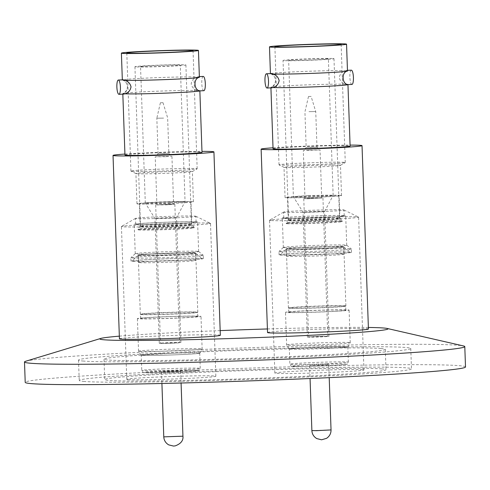 <?xml version="1.0" encoding="UTF-8"?>
<svg xmlns="http://www.w3.org/2000/svg" width="490" height="490" viewBox="0 0 490 490"><rect width="100%" height="100%" fill="white"/><g stroke="black" fill="none" stroke-linecap="round" stroke-linejoin="round"><path stroke-width="0.37" stroke-dasharray="2.45 1.84" d="M193.268 227.685A28.059 0.815 -2 0 0 192.993 227.666A28.059 0.815 -2 0 0 166.073 228.022A28.059 0.815 -2 0 0 139.203 229.541A28.059 0.815 -2 0 0 138.064 229.81A28.059 0.815 -2 0 0 138.94 229.982A28.059 0.815 -2 0 0 169.626 229.516A28.059 0.815 -2 0 0 194.144 227.856A28.059 0.815 -2 0 0 193.268 227.685M287.036 223.716A28.059 0.815 -2 0 0 317.722 223.25A28.059 0.815 -2 0 0 342.247 221.584A28.059 0.815 -2 0 0 341.371 221.413A28.059 0.815 -2 0 0 341.089 221.394A28.059 0.815 -2 0 0 314.176 221.75A28.059 0.815 -2 0 0 287.299 223.275A28.059 0.815 -2 0 0 286.16 223.544A28.059 0.815 -2 0 0 287.036 223.716M220.335 335.276A50.482 1.464 -2 0 0 218.754 334.97A50.482 1.464 -2 0 0 163.55 335.809A50.482 1.464 -2 0 0 119.431 338.804M124.919 154.062A50.482 1.464 178 0 1 201.972 151.373M124.956 155.012A38.551 1.121 178 0 1 158.644 152.721A38.551 1.121 178 0 1 200.802 152.084A38.551 1.121 178 0 1 202.003 152.317M199.387 77.291A38.551 1.121 -2 0 0 198.695 77.108L198.168 76.66L197.531 77.016A38.551 1.121 -2 0 0 154.858 77.739A38.551 1.121 -2 0 0 122.335 79.98A38.551 1.121 -2 0 0 122.488 80.072A38.551 1.121 -2 0 0 123.027 80.17C125.287 80.721 126.769 82.859 127.486 86.577C127.026 90.454 125.71 92.837 123.541 93.713L124.025 94.08M123.541 93.713A38.551 1.121 178 0 1 122.806 93.523A38.551 1.121 178 0 1 122.953 93.419A38.551 1.121 178 0 1 157.119 91.213A38.551 1.121 178 0 1 198.07 90.558C194.457 89.921 192.16 87.698 191.167 83.882C191.878 80.103 194.003 77.812 197.531 77.016M198.695 77.108C196.484 78.008 195.155 80.36 194.708 84.164C195.43 87.955 196.907 90.117 199.124 90.644L198.664 90.919L198.07 90.558M123.027 80.17L123.523 79.821M198.168 76.66L199.363 76.605M203.246 76.44A7.136 1.764 -92.4 0 0 201.782 83.435A7.136 1.764 -92.4 0 0 203.852 90.705M199.706 90.736A38.551 1.121 178 0 0 199.124 90.644L198.664 90.919M131.963 171.316A33.142 0.962 -2 0 0 167.304 170.802A33.142 0.962 -2 0 0 197.127 168.854A33.142 0.962 -2 0 0 197.17 168.799A33.142 0.962 -2 0 0 196.135 168.597A33.142 0.962 -2 0 0 159.893 169.148A33.142 0.962 -2 0 0 130.928 171.114A33.142 0.962 -2 0 0 130.977 171.163A33.142 0.962 -2 0 0 131.963 171.316M136.79 173.717A28.248 0.821 -2 0 0 166.918 173.276A28.248 0.821 -2 0 0 192.331 171.616A28.248 0.821 -2 0 0 192.368 171.574A28.248 0.821 -2 0 0 191.486 171.402A28.248 0.821 -2 0 0 160.597 171.868A28.248 0.821 -2 0 0 135.908 173.546A28.248 0.821 -2 0 0 135.951 173.589A28.248 0.821 -2 0 0 136.79 173.717M137.843 203.944A28.248 0.821 -2 0 0 168.738 203.479A28.248 0.821 -2 0 0 193.428 201.8A28.248 0.821 -2 0 0 192.546 201.629A28.248 0.821 -2 0 0 161.651 202.101A28.248 0.821 -2 0 0 136.961 203.773A28.248 0.821 -2 0 0 137.843 203.944M190.175 201.733A25.799 0.747 178 0 1 190.978 201.886A25.799 0.747 178 0 1 168.431 203.417A25.799 0.747 178 0 1 140.214 203.846A25.799 0.747 178 0 1 139.411 203.687A25.799 0.747 178 0 1 161.957 202.156A25.799 0.747 178 0 1 190.175 201.733M140.991 226.055A25.799 0.747 -2 0 0 169.209 225.627A25.799 0.747 -2 0 0 191.755 224.095A25.799 0.747 -2 0 0 191.749 224.083A25.799 0.747 -2 0 0 190.953 223.942A25.799 0.747 -2 0 0 162.999 224.359A25.799 0.747 -2 0 0 140.189 225.884A25.799 0.747 -2 0 0 140.183 225.896A25.799 0.747 -2 0 0 140.991 226.055M138.915 229.308A28.059 0.815 -2 0 0 169.601 228.842A28.059 0.815 -2 0 0 194.126 227.176A28.059 0.815 -2 0 0 194.114 227.158A28.059 0.815 -2 0 0 193.244 227.005A28.059 0.815 -2 0 0 162.852 227.458A28.059 0.815 -2 0 0 138.045 229.118A28.059 0.815 -2 0 0 138.039 229.136A28.059 0.815 -2 0 0 138.915 229.308M135.73 66.891A25.492 0.741 178 0 1 134.934 66.738A25.492 0.741 178 0 1 157.217 65.225A25.492 0.741 178 0 1 185.097 64.803A25.492 0.741 178 0 1 185.894 64.956A25.492 0.741 178 0 1 163.611 66.469A25.492 0.741 178 0 1 135.73 66.891M170.11 202.75A19.888 0.576 -2 0 0 185.055 201.678A19.888 0.576 -2 0 0 185.055 201.666A19.888 0.576 -2 0 0 184.436 201.543A19.888 0.576 -2 0 0 160.248 201.972A19.888 0.576 -2 0 0 145.303 203.056A19.888 0.576 -2 0 0 145.31 203.062A19.888 0.576 -2 0 0 145.928 203.172A19.888 0.576 -2 0 0 170.11 202.75M141.163 66.665A19.888 0.576 -2 0 0 162.907 66.334A19.888 0.576 -2 0 0 180.289 65.152A19.888 0.576 -2 0 0 179.665 65.029A19.888 0.576 -2 0 0 157.921 65.36A19.888 0.576 -2 0 0 140.538 66.542A19.888 0.576 -2 0 0 141.163 66.665M176.192 217.621A10.811 0.312 -2 0 0 163.048 217.854A10.811 0.312 -2 0 0 154.926 218.442A10.811 0.312 -2 0 0 154.926 218.448A10.811 0.312 -2 0 0 155.263 218.509A10.811 0.312 -2 0 0 168.407 218.277A10.811 0.312 -2 0 0 176.529 217.695A10.811 0.312 -2 0 0 176.535 217.689A10.811 0.312 -2 0 0 176.192 217.621M159.624 343.392A10.811 0.312 -2 0 0 171.445 343.214A10.811 0.312 -2 0 0 180.896 342.571A10.811 0.312 -2 0 0 180.553 342.504A10.811 0.312 -2 0 0 168.732 342.688A10.811 0.312 -2 0 0 159.287 343.325A10.811 0.312 -2 0 0 159.624 343.392M167.635 204.789L155.679 204.936L171.126 204.177L174.838 204.269L167.635 204.789M172.468 343.135L160.512 343.282L175.959 342.522L179.671 342.614L172.468 343.135M167.329 204.765L156.904 204.894L170.379 204.232L173.613 204.312L167.329 204.765M165.651 156.684L155.22 156.812L171.678 156.175L165.651 156.684M158.148 153.891L168.983 153.468L158.148 153.891M164.818 153.768L158.08 153.854L164.818 153.768M163.574 118.115L156.831 118.2L163.574 118.115M160.438 102.784L163.005 102.68L160.438 102.784M209.114 223.152A44.566 1.292 178 0 1 210.437 223.354A44.566 1.292 178 0 1 210.51 223.422A44.566 1.292 178 0 1 171.561 226.068A44.566 1.292 178 0 1 122.825 226.803A44.566 1.292 178 0 1 121.434 226.533A44.566 1.292 178 0 1 121.496 226.46A44.566 1.292 178 0 1 161.59 223.844A44.566 1.292 178 0 1 209.114 223.152M128.16 379.615A44.566 1.292 -2 0 0 176.896 378.88A44.566 1.292 -2 0 0 215.845 376.234A44.566 1.292 -2 0 0 214.455 375.965A44.566 1.292 -2 0 0 165.718 376.7A44.566 1.292 -2 0 0 126.769 379.346A44.566 1.292 -2 0 0 128.16 379.615M194.971 216.121A30.233 0.876 178 0 1 195.871 216.262A30.233 0.876 178 0 1 195.914 216.304A30.233 0.876 178 0 1 169.497 218.099A30.233 0.876 178 0 1 136.434 218.601A30.233 0.876 178 0 1 135.491 218.418A30.233 0.876 178 0 1 135.534 218.369A30.233 0.876 178 0 1 162.729 216.592A30.233 0.876 178 0 1 194.971 216.121M195.173 221.927A30.233 0.876 -2 0 0 162.117 222.423A30.233 0.876 -2 0 0 135.693 224.218A30.233 0.876 -2 0 0 136.637 224.402A30.233 0.876 -2 0 0 169.699 223.899A30.233 0.876 -2 0 0 196.116 222.111A30.233 0.876 -2 0 0 195.173 221.927M197.642 251.309A31.715 0.919 -2 0 0 163.476 251.811A31.715 0.919 -2 0 0 135.252 253.679A31.715 0.919 -2 0 0 135.24 253.71A31.715 0.919 -2 0 0 136.226 253.906A31.715 0.919 -2 0 0 170.912 253.379A31.715 0.919 -2 0 0 198.634 251.499A31.715 0.919 -2 0 0 198.615 251.468A31.715 0.919 -2 0 0 197.642 251.309M196.613 221.866A31.715 0.919 -2 0 0 161.927 222.387A31.715 0.919 -2 0 0 134.211 224.273A31.715 0.919 -2 0 0 135.203 224.463A31.715 0.919 -2 0 0 169.883 223.936A31.715 0.919 -2 0 0 197.605 222.056A31.715 0.919 -2 0 0 196.613 221.866M202.119 255.039A36.205 1.047 -2 0 0 163.127 255.615A36.205 1.047 -2 0 0 130.91 257.746A36.205 1.047 -2 0 0 130.891 257.783A36.205 1.047 -2 0 0 132.018 258.003A36.205 1.047 -2 0 0 171.61 257.403A36.205 1.047 -2 0 0 203.252 255.253A36.205 1.047 -2 0 0 203.234 255.223A36.205 1.047 -2 0 0 202.119 255.039M202.235 258.353A36.205 1.047 -2 0 0 162.643 258.953A36.205 1.047 -2 0 0 131.008 261.103A36.205 1.047 -2 0 0 132.135 261.323A36.205 1.047 -2 0 0 171.727 260.723A36.205 1.047 -2 0 0 203.368 258.573A36.205 1.047 -2 0 0 202.235 258.353M133.127 261.28A35.182 1.023 -2 0 0 172.18 260.674A35.182 1.023 -2 0 0 202.327 258.579A35.182 1.023 -2 0 0 201.249 258.395A35.182 1.023 -2 0 0 163.354 258.959A35.182 1.023 -2 0 0 132.043 261.029A35.182 1.023 -2 0 0 133.127 261.28M194.836 253.054A28.757 0.833 178 0 1 195.718 253.201A28.757 0.833 178 0 1 195.731 253.232A28.757 0.833 178 0 1 170.6 254.935A28.757 0.833 178 0 1 139.148 255.413A28.757 0.833 178 0 1 138.254 255.235A28.757 0.833 178 0 1 138.266 255.21A28.757 0.833 178 0 1 163.856 253.514A28.757 0.833 178 0 1 194.836 253.054M161.921 312.638A28.757 0.833 -2 0 0 140.312 314.206A28.757 0.833 -2 0 0 140.324 314.231A28.757 0.833 -2 0 0 141.206 314.378A28.757 0.833 -2 0 0 176.179 313.759A28.757 0.833 -2 0 0 197.782 312.222A28.757 0.833 -2 0 0 197.795 312.197A28.757 0.833 -2 0 0 196.894 312.02A28.757 0.833 -2 0 0 161.921 312.638M141.414 314.574A28.555 0.827 -2 0 0 176.137 313.961A28.555 0.827 -2 0 0 197.586 312.43A28.555 0.827 -2 0 0 197.593 312.406A28.555 0.827 -2 0 0 196.704 312.234A28.555 0.827 -2 0 0 161.976 312.847A28.555 0.827 -2 0 0 140.52 314.402A28.555 0.827 -2 0 0 140.532 314.427A28.555 0.827 -2 0 0 141.414 314.574M196.845 316.307A28.555 0.827 -2 0 0 165.62 316.785A28.555 0.827 -2 0 0 140.661 318.476A28.555 0.827 -2 0 0 141.555 318.647A28.555 0.827 -2 0 0 172.78 318.175A28.555 0.827 -2 0 0 197.739 316.485A28.555 0.827 -2 0 0 196.845 316.307M139.534 351.385A31.819 0.925 -2 0 0 178.225 350.699A31.819 0.925 -2 0 0 202.131 348.984A31.819 0.925 -2 0 0 202.137 348.972A31.819 0.925 -2 0 0 201.145 348.776A31.819 0.925 -2 0 0 162.447 349.462A31.819 0.925 -2 0 0 138.541 351.189A31.819 0.925 -2 0 0 138.548 351.208A31.819 0.925 -2 0 0 139.534 351.385M177.086 318.102A31.819 0.925 178 0 1 137.402 318.592A31.819 0.925 178 0 1 161.314 316.859A31.819 0.925 178 0 1 200.998 316.369A31.819 0.925 178 0 1 177.086 318.102M199.007 352.947A29.461 0.858 -2 0 0 166.539 353.443A29.461 0.858 -2 0 0 141.04 355.195A29.461 0.858 -2 0 0 141.959 355.36A29.461 0.858 -2 0 0 173.932 354.882A29.461 0.858 -2 0 0 199.92 353.143A29.461 0.858 -2 0 0 199.007 352.947M163.225 353.584A29.271 0.851 -2 0 0 141.23 355.177A29.271 0.851 -2 0 0 177.735 354.723A29.271 0.851 -2 0 0 199.73 353.131A29.271 0.851 -2 0 0 163.225 353.584M168.707 371.285L161.504 371.806L165.216 371.898L180.663 371.138L168.707 371.285M368.431 329.01A50.482 1.464 -2 0 0 366.857 328.704A50.482 1.464 -2 0 0 311.652 329.537A50.482 1.464 -2 0 0 267.534 332.532M273.053 148.74A38.551 1.121 178 0 1 306.74 146.455A38.551 1.121 178 0 1 348.898 145.812A38.551 1.121 178 0 1 350.105 146.051M347.484 71.026A38.551 1.121 -2 0 0 346.791 70.836C344.586 71.742 343.257 74.094 342.804 77.892C343.533 81.689 345.003 83.845 347.226 84.372L346.761 84.654L346.167 84.286C342.559 83.655 340.256 81.432 339.264 77.616C339.98 73.837 342.1 71.546 345.628 70.744A38.551 1.121 -2 0 0 302.961 71.473A38.551 1.121 -2 0 0 270.431 73.714A38.551 1.121 -2 0 0 270.584 73.806A38.551 1.121 -2 0 0 271.123 73.898L271.625 73.549M347.802 84.47A38.551 1.121 178 0 0 347.226 84.372L346.761 84.654M346.791 70.836L346.21 70.389L347.459 70.34M351.348 70.174A7.136 1.764 -92.4 0 0 349.878 77.163A7.136 1.764 -92.4 0 0 351.949 84.439M271.123 73.898C273.383 74.456 274.872 76.593 275.582 80.311C275.123 84.188 273.812 86.565 271.638 87.441L272.122 87.814M344.237 162.331A33.142 0.962 -2 0 0 307.99 162.882A33.142 0.962 -2 0 0 279.024 164.848A33.142 0.962 -2 0 0 279.073 164.897A33.142 0.962 -2 0 0 280.06 165.044A33.142 0.962 -2 0 0 315.407 164.53A33.142 0.962 -2 0 0 345.223 162.588A33.142 0.962 -2 0 0 345.272 162.533A33.142 0.962 -2 0 0 344.237 162.331M339.588 165.13A28.248 0.821 -2 0 0 308.694 165.602A28.248 0.821 -2 0 0 284.004 167.274A28.248 0.821 -2 0 0 284.053 167.317A28.248 0.821 -2 0 0 284.892 167.445A28.248 0.821 -2 0 0 315.015 167.01A28.248 0.821 -2 0 0 340.428 165.351A28.248 0.821 -2 0 0 340.47 165.302A28.248 0.821 -2 0 0 339.588 165.13M340.642 195.363A28.248 0.821 -2 0 0 309.747 195.829A28.248 0.821 -2 0 0 285.064 197.507A28.248 0.821 -2 0 0 285.946 197.678A28.248 0.821 -2 0 0 316.84 197.207A28.248 0.821 -2 0 0 341.524 195.535A28.248 0.821 -2 0 0 340.642 195.363M288.316 197.574A25.799 0.747 178 0 1 287.507 197.421A25.799 0.747 178 0 1 310.06 195.89A25.799 0.747 178 0 1 338.272 195.461A25.799 0.747 178 0 1 339.08 195.62A25.799 0.747 178 0 1 316.528 197.151A25.799 0.747 178 0 1 288.316 197.574M339.049 217.67A25.799 0.747 -2 0 0 311.101 218.087A25.799 0.747 -2 0 0 288.292 219.612A25.799 0.747 -2 0 0 288.285 219.63A25.799 0.747 -2 0 0 289.088 219.783A25.799 0.747 -2 0 0 317.306 219.361A25.799 0.747 -2 0 0 339.858 217.829A25.799 0.747 -2 0 0 339.852 217.811A25.799 0.747 -2 0 0 339.049 217.67M341.346 220.739A28.059 0.815 -2 0 0 310.948 221.192A28.059 0.815 -2 0 0 286.142 222.846A28.059 0.815 -2 0 0 286.136 222.864A28.059 0.815 -2 0 0 287.011 223.036A28.059 0.815 -2 0 0 317.698 222.57A28.059 0.815 -2 0 0 342.222 220.904A28.059 0.815 -2 0 0 342.216 220.892A28.059 0.815 -2 0 0 341.346 220.739M333.194 58.531A25.492 0.741 178 0 1 333.99 58.69A25.492 0.741 178 0 1 311.707 60.203A25.492 0.741 178 0 1 283.826 60.625A25.492 0.741 178 0 1 283.03 60.466A25.492 0.741 178 0 1 305.313 58.953A25.492 0.741 178 0 1 333.194 58.531M308.351 195.706A19.888 0.576 -2 0 0 293.406 196.784A19.888 0.576 -2 0 0 293.406 196.796A19.888 0.576 -2 0 0 294.025 196.907A19.888 0.576 -2 0 0 318.212 196.478A19.888 0.576 -2 0 0 333.151 195.406A19.888 0.576 -2 0 0 333.151 195.4A19.888 0.576 -2 0 0 332.532 195.277A19.888 0.576 -2 0 0 308.351 195.706M327.767 58.763A19.888 0.576 -2 0 0 306.017 59.094A19.888 0.576 -2 0 0 288.641 60.27A19.888 0.576 -2 0 0 289.259 60.392A19.888 0.576 -2 0 0 311.009 60.062A19.888 0.576 -2 0 0 328.386 58.886A19.888 0.576 -2 0 0 327.767 58.763M303.359 212.237A10.811 0.312 -2 0 0 316.509 212.005A10.811 0.312 -2 0 0 324.631 211.423A10.811 0.312 -2 0 0 324.631 211.417A10.811 0.312 -2 0 0 324.294 211.355A10.811 0.312 -2 0 0 311.15 211.582A10.811 0.312 -2 0 0 303.022 212.17A10.811 0.312 -2 0 0 303.028 212.176A10.811 0.312 -2 0 0 303.359 212.237M328.655 336.238A10.811 0.312 -2 0 0 316.834 336.416A10.811 0.312 -2 0 0 307.383 337.059A10.811 0.312 -2 0 0 307.72 337.12A10.811 0.312 -2 0 0 319.547 336.942A10.811 0.312 -2 0 0 328.992 336.299A10.811 0.312 -2 0 0 328.655 336.238M310.979 198.15L322.941 198.003L307.487 198.756L303.776 198.671L310.979 198.15M315.811 336.495L327.767 336.342L312.32 337.102L308.608 337.016L315.811 336.495M311.285 198.174L321.716 198.04L308.235 198.707L305 198.628L311.285 198.174M309.607 150.087L320.037 149.958L303.579 150.589L309.607 150.087M316.908 147.172L306.079 147.582L316.908 147.172M310.237 147.294L316.981 147.208L310.237 147.294M308.994 111.634L315.738 111.549L308.994 111.634M311.064 96.408L308.492 96.506L311.064 96.408M270.921 220.537A44.566 1.292 178 0 1 269.531 220.261A44.566 1.292 178 0 1 269.592 220.188A44.566 1.292 178 0 1 309.686 217.572A44.566 1.292 178 0 1 357.216 216.88A44.566 1.292 178 0 1 358.539 217.082A44.566 1.292 178 0 1 358.607 217.15A44.566 1.292 178 0 1 319.658 219.796A44.566 1.292 178 0 1 270.921 220.537M362.551 369.693A44.566 1.292 -2 0 0 313.814 370.434A44.566 1.292 -2 0 0 274.865 373.074A44.566 1.292 -2 0 0 276.262 373.349A44.566 1.292 -2 0 0 324.999 372.608A44.566 1.292 -2 0 0 363.941 369.968A44.566 1.292 -2 0 0 362.551 369.693M284.537 212.329A30.233 0.876 178 0 1 283.594 212.146A30.233 0.876 178 0 1 283.637 212.096A30.233 0.876 178 0 1 310.832 210.326A30.233 0.876 178 0 1 343.074 209.855A30.233 0.876 178 0 1 343.968 209.989A30.233 0.876 178 0 1 344.017 210.039A30.233 0.876 178 0 1 317.594 211.833A30.233 0.876 178 0 1 284.537 212.329M284.739 218.136A30.233 0.876 -2 0 0 317.796 217.633A30.233 0.876 -2 0 0 344.219 215.839A30.233 0.876 -2 0 0 343.276 215.655A30.233 0.876 -2 0 0 310.213 216.157A30.233 0.876 -2 0 0 283.796 217.952A30.233 0.876 -2 0 0 284.739 218.136M284.329 247.634A31.715 0.919 -2 0 0 319.015 247.113A31.715 0.919 -2 0 0 346.73 245.227A31.715 0.919 -2 0 0 346.712 245.202A31.715 0.919 -2 0 0 345.738 245.037A31.715 0.919 -2 0 0 311.579 245.539A31.715 0.919 -2 0 0 283.355 247.413A31.715 0.919 -2 0 0 283.336 247.444A31.715 0.919 -2 0 0 284.329 247.634M283.3 218.197A31.715 0.919 -2 0 0 317.986 217.67A31.715 0.919 -2 0 0 345.701 215.79A31.715 0.919 -2 0 0 344.709 215.594A31.715 0.919 -2 0 0 310.029 216.121A31.715 0.919 -2 0 0 282.307 218.001A31.715 0.919 -2 0 0 283.3 218.197M280.121 251.731A36.205 1.047 -2 0 0 319.713 251.137A36.205 1.047 -2 0 0 351.355 248.987A36.205 1.047 -2 0 0 351.33 248.951A36.205 1.047 -2 0 0 350.221 248.767A36.205 1.047 -2 0 0 311.224 249.343A36.205 1.047 -2 0 0 279.006 251.48A36.205 1.047 -2 0 0 278.988 251.517A36.205 1.047 -2 0 0 280.121 251.731M280.237 255.051A36.205 1.047 -2 0 0 319.829 254.451A36.205 1.047 -2 0 0 351.465 252.307A36.205 1.047 -2 0 0 350.338 252.087A36.205 1.047 -2 0 0 310.746 252.687A36.205 1.047 -2 0 0 279.104 254.831A36.205 1.047 -2 0 0 280.237 255.051M349.352 252.13A35.182 1.023 -2 0 0 311.456 252.687A35.182 1.023 -2 0 0 280.145 254.763A35.182 1.023 -2 0 0 281.223 255.014A35.182 1.023 -2 0 0 320.276 254.408A35.182 1.023 -2 0 0 350.43 252.307A35.182 1.023 -2 0 0 349.352 252.13M287.25 249.147A28.757 0.833 178 0 1 286.35 248.969A28.757 0.833 178 0 1 286.362 248.938A28.757 0.833 178 0 1 311.959 247.242A28.757 0.833 178 0 1 342.933 246.789A28.757 0.833 178 0 1 343.815 246.936A28.757 0.833 178 0 1 343.833 246.96A28.757 0.833 178 0 1 318.696 248.669A28.757 0.833 178 0 1 287.25 249.147M324.282 307.493A28.757 0.833 -2 0 0 345.879 305.95A28.757 0.833 -2 0 0 345.891 305.925A28.757 0.833 -2 0 0 344.991 305.754A28.757 0.833 -2 0 0 310.017 306.373A28.757 0.833 -2 0 0 288.408 307.934A28.757 0.833 -2 0 0 288.42 307.959A28.757 0.833 -2 0 0 289.308 308.112A28.757 0.833 -2 0 0 324.282 307.493M344.801 305.968A28.555 0.827 -2 0 0 310.078 306.581A28.555 0.827 -2 0 0 288.622 308.13A28.555 0.827 -2 0 0 288.635 308.155A28.555 0.827 -2 0 0 289.51 308.308A28.555 0.827 -2 0 0 324.239 307.689A28.555 0.827 -2 0 0 345.683 306.164A28.555 0.827 -2 0 0 345.695 306.14A28.555 0.827 -2 0 0 344.801 305.968M289.651 312.381A28.555 0.827 -2 0 0 320.883 311.91A28.555 0.827 -2 0 0 345.836 310.213A28.555 0.827 -2 0 0 344.942 310.041A28.555 0.827 -2 0 0 313.716 310.513A28.555 0.827 -2 0 0 288.763 312.21A28.555 0.827 -2 0 0 289.651 312.381M349.241 342.504A31.819 0.925 -2 0 0 310.55 343.19A31.819 0.925 -2 0 0 286.638 344.923A31.819 0.925 -2 0 0 286.644 344.935A31.819 0.925 -2 0 0 287.63 345.113A31.819 0.925 -2 0 0 326.328 344.433A31.819 0.925 -2 0 0 350.234 342.718A31.819 0.925 -2 0 0 350.234 342.7A31.819 0.925 -2 0 0 349.241 342.504M309.411 310.593A31.819 0.925 178 0 1 349.101 310.103A31.819 0.925 178 0 1 325.188 311.83A31.819 0.925 178 0 1 285.499 312.32A31.819 0.925 178 0 1 309.411 310.593M290.055 349.094A29.461 0.858 -2 0 0 322.028 348.617A29.461 0.858 -2 0 0 348.023 346.871A29.461 0.858 -2 0 0 347.104 346.681A29.461 0.858 -2 0 0 314.641 347.177A29.461 0.858 -2 0 0 289.137 348.929A29.461 0.858 -2 0 0 290.055 349.094M325.838 348.457A29.271 0.851 -2 0 0 347.833 346.865A29.271 0.851 -2 0 0 311.322 347.318A29.271 0.851 -2 0 0 289.327 348.905A29.271 0.851 -2 0 0 325.838 348.457M321.562 365.393L328.766 364.872L325.054 364.781L309.607 365.54L321.562 365.393M25.774 361.228A220.28 6.388 178 0 1 228.897 348.451A220.28 6.388 178 0 1 457.905 345.254A220.28 6.388 178 0 1 463.466 345.946M380.895 348.513A140.734 4.085 178 0 1 385.293 349.37A140.734 4.085 178 0 1 262.297 357.718A140.734 4.085 178 0 1 108.394 360.046A140.734 4.085 178 0 1 103.996 359.195A140.734 4.085 178 0 1 226.993 350.84A140.734 4.085 178 0 1 380.895 348.513M381.606 368.89A140.734 4.085 178 0 1 386.004 369.742A140.734 4.085 178 0 1 263.007 378.09A140.734 4.085 178 0 1 109.105 380.424A140.734 4.085 178 0 1 104.707 379.566A140.734 4.085 178 0 1 227.703 371.218A140.734 4.085 178 0 1 381.606 368.89M84.421 381.465A166.226 4.82 178 0 1 79.227 380.454A166.226 4.82 178 0 1 224.506 370.593A166.226 4.82 178 0 1 406.29 367.843A166.226 4.82 178 0 1 411.484 368.854A166.226 4.82 178 0 1 266.211 378.715A166.226 4.82 178 0 1 84.421 381.465M83.71 361.093A166.226 4.82 178 0 1 78.516 360.083A166.226 4.82 178 0 1 223.789 350.221A166.226 4.82 178 0 1 405.579 347.465A166.226 4.82 178 0 1 410.773 348.482A166.226 4.82 178 0 1 265.494 358.343A166.226 4.82 178 0 1 83.71 361.093M465.5 366.967A220.28 6.388 -2 0 0 458.616 365.626A220.28 6.388 -2 0 0 217.725 369.276A220.28 6.388 -2 0 0 25.21 382.341M119.34 336.152A144.158 4.183 178 0 1 220.169 330.609M267.405 328.955A144.158 4.183 178 0 1 368.376 327.455M346.265 70.389L345.628 70.744M271.638 87.441A38.551 1.121 178 0 1 270.909 87.251A38.551 1.121 178 0 1 271.05 87.153A38.551 1.121 178 0 1 305.215 84.942A38.551 1.121 178 0 1 346.167 84.286M273.022 147.796A50.482 1.464 178 0 1 350.068 145.101M342.798 246.672A28.622 0.833 -2 0 0 311.971 247.132A28.622 0.833 -2 0 0 286.497 248.816A28.622 0.833 -2 0 0 286.479 248.846A28.622 0.833 -2 0 0 287.373 249.018A28.622 0.833 -2 0 0 318.671 248.546A28.622 0.833 -2 0 0 343.692 246.85A28.622 0.833 -2 0 0 343.674 246.819A28.622 0.833 -2 0 0 342.798 246.672M287.44 248.957A28.555 0.827 178 0 1 286.546 248.785A28.555 0.827 178 0 1 286.564 248.755A28.555 0.827 178 0 1 311.971 247.07A28.555 0.827 178 0 1 342.731 246.617A28.555 0.827 178 0 1 343.606 246.764A28.555 0.827 178 0 1 343.619 246.789A28.555 0.827 178 0 1 318.665 248.485A28.555 0.827 178 0 1 287.44 248.957M342.988 254.01A28.555 0.827 -2 0 0 311.763 254.482A28.555 0.827 -2 0 0 286.803 256.178L286.803 256.178A28.555 0.827 -2 0 0 287.697 256.35A28.555 0.827 -2 0 0 318.923 255.878A28.555 0.827 -2 0 0 343.882 254.181L343.882 254.181A28.555 0.827 -2 0 0 342.988 254.01M139.276 255.29A28.622 0.833 -2 0 0 170.575 254.812A28.622 0.833 -2 0 0 195.596 253.116A28.622 0.833 -2 0 0 195.577 253.091A28.622 0.833 -2 0 0 194.702 252.944A28.622 0.833 -2 0 0 163.868 253.397A28.622 0.833 -2 0 0 138.394 255.088A28.622 0.833 -2 0 0 138.382 255.112A28.622 0.833 -2 0 0 139.276 255.29M194.628 252.889A28.555 0.827 178 0 1 195.504 253.03A28.555 0.827 178 0 1 195.522 253.061A28.555 0.827 178 0 1 170.569 254.751A28.555 0.827 178 0 1 139.338 255.229A28.555 0.827 178 0 1 138.45 255.051A28.555 0.827 178 0 1 138.462 255.027A28.555 0.827 178 0 1 163.874 253.342A28.555 0.827 178 0 1 194.628 252.889M139.601 262.615A28.555 0.827 -2 0 0 170.82 262.144A28.555 0.827 -2 0 0 195.78 260.453L195.78 260.453A28.555 0.827 -2 0 0 194.891 260.276A28.555 0.827 -2 0 0 163.66 260.754A28.555 0.827 -2 0 0 138.707 262.444L138.707 262.444A28.555 0.827 -2 0 0 139.601 262.615M190.69 224.953A25.492 0.741 -2 0 0 162.809 225.376A25.492 0.741 -2 0 0 140.526 226.882A25.492 0.741 -2 0 0 141.322 227.042A25.492 0.741 -2 0 0 169.203 226.619A25.492 0.741 -2 0 0 191.486 225.106A25.492 0.741 -2 0 0 190.69 224.953M186.904 370.281C181.061 370.324 160.953 370.899 148.942 371.788C137.537 372.67 148.151 372.81 155.269 372.67C161.106 372.627 181.22 372.051 193.225 371.163C204.636 370.281 194.016 370.14 186.904 370.281M163.758 368.866A29.271 0.851 -2 0 0 141.763 370.458A29.271 0.851 -2 0 0 154.013 370.722A29.271 0.851 -2 0 0 178.268 370.005A29.271 0.851 -2 0 0 200.263 368.413A29.271 0.851 -2 0 0 188.019 368.149A29.271 0.851 -2 0 0 163.758 368.866M182.935 436.192L163.776 436.86M289.418 220.77A25.492 0.741 -2 0 0 317.306 220.347A25.492 0.741 -2 0 0 339.582 218.834A25.492 0.741 -2 0 0 338.786 218.681A25.492 0.741 -2 0 0 310.905 219.104A25.492 0.741 -2 0 0 288.622 220.616A25.492 0.741 -2 0 0 289.418 220.77M303.365 366.398C309.208 366.355 329.317 365.779 341.328 364.891C352.733 364.009 342.118 363.868 335.001 364.009C329.164 364.052 309.055 364.627 297.044 365.516C285.633 366.398 296.254 366.538 303.365 366.398M326.371 363.739A29.271 0.851 -2 0 0 348.365 362.147A29.271 0.851 -2 0 0 336.115 361.883A29.271 0.851 -2 0 0 311.854 362.6A29.271 0.851 -2 0 0 289.866 364.186A29.271 0.851 -2 0 0 302.11 364.45A29.271 0.851 -2 0 0 326.371 363.739M331.038 429.92L311.879 430.588M185.894 64.956L191.486 225.106C192.889 227.574 193.587 228.444 193.581 227.715L192.993 227.666M134.934 66.738L140.526 226.882C139.301 229.449 138.664 230.367 138.621 229.632L139.203 229.541M199.73 353.131L200.263 368.413C199.363 370.324 198.83 371.028 198.658 370.532L189.311 371.426L155.226 372.67L143.503 372.455C143.38 372.97 142.804 372.302 141.763 370.458L141.23 355.177M333.99 58.69L339.582 218.834C340.985 221.309 341.683 222.178 341.677 221.449L341.089 221.394M347.833 346.865L348.365 362.147C346.467 365.221 349.015 363.666 343.625 364.701C336.746 365.375 316.117 366.238 303.322 366.404L291.599 366.183C291.483 366.698 290.901 366.03 289.866 364.186L289.327 348.905M122.831 94.135L122.806 93.523M198.72 90.926L199.859 90.877M197.17 168.799L193.048 50.629M192.331 171.616L197.127 168.854M193.428 201.8L192.368 171.574M194.114 227.158L191.749 224.083L190.978 201.886M194.144 227.856L194.126 227.176M180.896 342.571L176.535 217.689L185.055 201.678L180.289 65.152M155.679 204.936L160.512 343.282M156.904 204.894L155.22 156.812M157.976 153.854L155.226 156.8M158.08 153.854L156.831 118.2M160.395 102.771L156.831 118.194M215.845 376.234L210.51 223.422M195.871 216.262L210.437 223.354M135.693 224.218L135.491 218.418M135.24 253.71L134.211 224.273M135.252 253.679L130.91 257.746M131.008 261.103L130.891 257.783M195.718 253.201L202.327 258.579M140.312 314.206L138.254 255.235M140.661 318.476L140.52 314.402M138.541 351.189L137.402 318.592M141.04 355.195L138.548 351.208M161.504 371.806L161.914 383.486M347.961 84.605L346.816 84.654M279.024 164.848L274.896 46.673M284.053 167.317L279.073 164.897M285.064 197.507L284.004 167.274M288.285 219.63L287.507 197.421M288.292 219.612L286.142 222.846L286.16 223.544M307.383 337.059L303.022 212.17L293.406 196.796L288.641 60.27M322.941 198.003L327.767 336.342M321.716 198.04L320.037 149.958M317.079 147.202L320.031 149.952M316.981 147.208L315.738 111.549L311.107 96.414M274.865 373.074L269.531 220.261M283.637 212.096L269.592 220.188M344.219 215.839L344.017 210.039M346.73 245.227L345.701 215.79M346.712 245.202L351.33 248.951M351.465 252.307L351.355 248.987M286.362 248.938L280.145 254.763M345.891 305.925L343.833 246.96M345.836 310.213L345.695 306.14M350.234 342.7L349.101 310.103M348.023 346.871L350.234 342.718M328.766 364.872L329.213 377.643M385.293 349.37L386.004 369.742M78.516 360.083L79.227 380.454M410.773 348.482L411.484 368.854M103.996 359.195L104.707 379.566M309.607 365.54L310.06 378.513M289.137 348.929L286.644 344.935L285.499 312.32M288.763 312.21L288.622 308.13M288.408 307.934L286.35 248.969M343.815 246.936L350.43 252.307M279.104 254.831L278.988 251.517M283.355 247.413L279.006 251.48M283.336 247.444L282.307 218.001M283.796 217.952L283.594 212.146M343.968 209.989L358.539 217.082M363.941 369.968L358.607 217.15M308.492 96.506L304.933 111.928L306.177 147.588M306.079 147.582L303.322 150.534M305 198.628L303.322 150.54M303.776 198.671L308.608 337.016M328.992 336.299L324.631 211.417M324.631 211.423L333.151 195.406M333.151 195.4L328.386 58.886M287.299 223.275L286.717 223.367C286.76 224.095 287.397 223.177 288.622 220.616L283.03 60.466M342.247 221.584L342.222 220.904M339.852 217.811L342.216 220.892M339.858 217.829L339.08 195.62M341.524 195.535L340.47 165.302M340.428 165.351L345.223 162.588M345.272 162.533L341.144 44.363M270.584 73.806C273.353 74.645 275.013 76.814 275.564 80.311C275.888 83.557 272.434 87.214 271.05 87.153M270.927 87.869L270.909 87.251M180.663 371.138L181.079 383.015M199.92 353.143L202.131 348.984L200.998 316.369M197.739 316.485L197.593 312.406M197.795 312.197L195.731 253.232M138.266 255.21L132.043 261.029M203.368 258.573L203.252 255.253M198.615 251.468L203.234 255.223M198.634 251.499L197.605 222.056M196.116 222.111L195.914 216.304M135.534 218.369L121.496 226.46M126.769 379.346L121.434 226.533M163.005 102.68L167.635 117.821L168.879 153.474M168.983 153.468L171.935 156.218L173.613 204.312M174.838 204.269L179.671 342.614M159.287 343.325L154.926 218.442L145.31 203.062M145.303 203.056L140.538 66.542M138.064 229.81L138.039 229.136M140.189 225.884L138.045 229.118M140.183 225.896L139.411 203.687M136.961 203.773L135.908 173.546M135.951 173.589L130.977 171.163M130.928 171.114L126.8 52.945M122.488 80.072C125.256 80.911 126.91 83.086 127.461 86.583C127.792 89.823 124.338 93.486 122.953 93.419M286.546 248.785L286.803 256.178L286.479 248.846M343.692 246.85L343.882 254.181L343.674 246.819M195.522 253.061L195.78 260.453L195.596 253.116M138.382 255.112L138.707 262.444L138.45 255.051"/><path stroke-width="0.73" d="M113.031 155.428L119.431 338.804A50.482 1.464 -2 0 0 121.012 339.111A50.482 1.464 -2 0 0 176.216 338.272A50.482 1.464 -2 0 0 220.335 335.276L213.928 151.9A50.482 1.464 178 0 1 169.81 154.895A50.482 1.464 178 0 1 114.605 155.734A50.482 1.464 178 0 1 113.031 155.428A50.482 1.464 178 0 1 124.919 154.062M201.972 151.373A50.482 1.464 178 0 1 212.354 151.594A50.482 1.464 178 0 1 213.928 151.9M199.859 90.834A38.551 1.121 178 0 1 167.225 93.076A38.551 1.121 178 0 1 124.595 93.798L124.025 94.08L124.595 93.798C128.16 93.026 130.297 90.711 131.026 86.859C130.046 83.116 127.768 80.917 124.191 80.262A38.551 1.121 -2 0 0 165.185 79.601A38.551 1.121 -2 0 0 199.24 77.395C193.054 78.424 194.034 90.577 199.706 90.736A38.551 1.121 178 0 1 199.859 90.834L202.003 152.317A38.551 1.121 178 0 1 168.315 154.607A38.551 1.121 178 0 1 126.157 155.244A38.551 1.121 178 0 1 124.956 155.012L122.831 94.135M123.027 80.17L123.523 79.821L124.191 80.262M122.598 53.367A38.551 1.121 178 0 1 121.398 53.134A38.551 1.121 178 0 1 155.085 50.844A38.551 1.121 178 0 1 197.243 50.207A38.551 1.121 178 0 1 198.45 50.446A38.551 1.121 178 0 1 164.756 52.73A38.551 1.121 178 0 1 122.598 53.367M120.411 87.306A7.136 1.764 87.6 0 1 118.941 94.301A7.136 1.764 87.6 0 1 116.871 87.03A7.136 1.764 87.6 0 1 118.335 80.035A7.136 1.764 87.6 0 1 120.411 87.306M199.859 90.877L203.852 90.705A7.136 1.764 -92.4 0 0 205.322 83.71A7.136 1.764 -92.4 0 0 203.246 76.44L199.363 76.605M192.013 50.427A33.142 0.962 178 0 1 193.048 50.629A33.142 0.962 178 0 1 164.083 52.595A33.142 0.962 178 0 1 127.835 53.147A33.142 0.962 178 0 1 126.8 52.945A33.142 0.962 178 0 1 155.765 50.978A33.142 0.962 178 0 1 192.013 50.427M261.127 149.156L267.534 332.532A50.482 1.464 -2 0 0 269.108 332.839A50.482 1.464 -2 0 0 324.313 332.006A50.482 1.464 -2 0 0 368.431 329.01L362.03 145.634A50.482 1.464 178 0 1 317.912 148.629A50.482 1.464 178 0 1 262.707 149.462A50.482 1.464 178 0 1 261.127 149.156A50.482 1.464 178 0 1 273.022 147.796M350.068 145.101A50.482 1.464 178 0 1 360.45 145.328A50.482 1.464 178 0 1 362.03 145.634M271.123 73.898L271.625 73.549L272.287 73.99A38.551 1.121 -2 0 0 313.282 73.329A38.551 1.121 -2 0 0 347.337 71.124C341.156 72.159 342.136 84.311 347.802 84.47A38.551 1.121 178 0 1 347.955 84.562L350.105 146.051A38.551 1.121 178 0 1 316.411 148.335A38.551 1.121 178 0 1 274.259 148.972A38.551 1.121 178 0 1 273.053 148.74L270.927 87.869M347.955 84.562A38.551 1.121 178 0 1 315.321 86.81A38.551 1.121 178 0 1 272.697 87.526C276.256 86.754 278.4 84.445 279.122 80.587C278.149 76.85 275.87 74.651 272.287 73.99M272.122 87.814L272.697 87.526L272.122 87.814M345.34 43.941A38.551 1.121 178 0 1 346.546 44.174A38.551 1.121 178 0 1 312.859 46.458A38.551 1.121 178 0 1 270.701 47.101A38.551 1.121 178 0 1 269.494 46.862A38.551 1.121 178 0 1 303.188 44.578A38.551 1.121 178 0 1 345.34 43.941M347.337 71.124A38.551 1.121 -2 0 0 347.484 71.026L346.546 44.174M347.961 84.605L351.949 84.439A7.136 1.764 -92.4 0 0 353.419 77.445A7.136 1.764 -92.4 0 0 351.348 70.174L347.459 70.34M268.508 81.04A7.136 1.764 87.6 0 1 267.038 88.029A7.136 1.764 87.6 0 1 264.968 80.758A7.136 1.764 87.6 0 1 266.438 73.77A7.136 1.764 87.6 0 1 268.508 81.04M275.931 46.875A33.142 0.962 178 0 1 274.896 46.673A33.142 0.962 178 0 1 303.861 44.706A33.142 0.962 178 0 1 340.109 44.161A33.142 0.962 178 0 1 341.144 44.363A33.142 0.962 178 0 1 312.179 46.33A33.142 0.962 178 0 1 275.931 46.875M368.376 327.455A144.158 4.183 178 0 1 383.499 328A144.158 4.183 178 0 1 387.143 328.453A144.158 4.183 178 0 1 269.745 337.12A144.158 4.183 178 0 1 104.364 339.815A144.158 4.183 178 0 1 100.695 338.455A144.158 4.183 178 0 1 119.34 336.152M387.143 328.453L463.466 345.946A220.28 6.388 178 0 1 464.79 346.595A220.28 6.388 178 0 1 272.275 359.66A220.28 6.388 178 0 1 31.385 363.31A220.28 6.388 178 0 1 24.5 361.969A220.28 6.388 178 0 1 25.774 361.228L100.695 338.455M24.5 361.969L25.21 382.341A220.28 6.388 -2 0 0 32.095 383.682A220.28 6.388 -2 0 0 272.991 380.038A220.28 6.388 -2 0 0 465.5 366.967L464.79 346.595M220.169 330.609A144.158 4.183 178 0 1 267.405 328.955M199.24 77.395A38.551 1.121 -2 0 0 199.387 77.291L198.45 50.446M163.776 436.86L182.935 436.192C183.438 440.547 180.853 443.781 175.193 445.888L173.497 446.059L168.683 444.865C165.62 443.009 163.985 440.339 163.776 436.86L161.914 383.486M316.485 430.667L331.038 429.92C331.062 433.479 329.568 436.29 326.554 438.342L321.593 439.793L316.785 438.593C313.723 436.737 312.087 434.073 311.879 430.588L316.485 430.667M122.329 79.864L121.398 53.134M118.941 94.301L124.074 94.08M272.177 87.814L267.038 88.029M329.213 377.643L331.038 429.92M310.06 378.513L311.879 430.588M271.57 73.549L266.438 73.77M270.431 73.598L269.494 46.862M181.079 383.015L182.935 436.192M118.335 80.035L123.474 79.821"/></g></svg>
